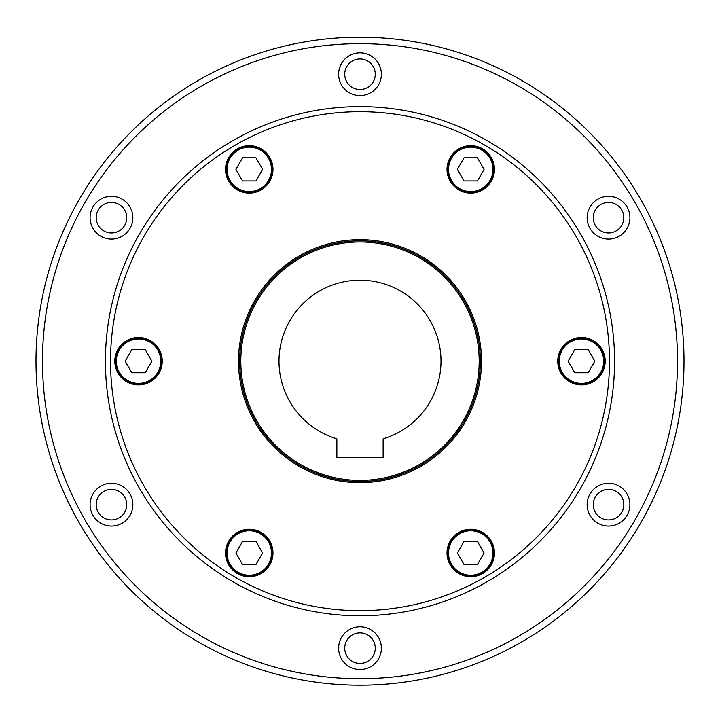<?xml version="1.0" encoding="UTF-8"?>
<svg xmlns="http://www.w3.org/2000/svg" width="720" height="720" viewBox="0 0 720 720"><rect width="100%" height="100%" fill="white"/><g stroke="black" fill="none" stroke-linecap="round" stroke-linejoin="round"><path stroke-width="1.08" d="M36 361.179A324 324 0 0 0 360 685.179A324 324 0 0 0 684 361.179A324 324 0 0 0 360 37.179A324 324 0 0 0 36 361.179A324 324 0 0 0 360 685.179A324 324 0 0 0 684 361.179A324 324 0 0 0 360 37.179A324 324 0 0 0 36 361.179M342.639 615.159L347.724 615.456C357.669 616.212 378.153 615.285 377.361 615.159M105.426 361.179A254.574 254.574 0 0 0 360 615.753A254.574 254.574 0 0 0 614.574 361.179A254.574 254.574 0 0 0 360 106.614A254.574 254.574 0 0 0 105.426 361.179A254.574 254.574 0 0 0 360 615.753A254.574 254.574 0 0 0 614.574 361.179M238.5 361.179A121.5 121.5 0 0 0 360 482.679A121.5 121.5 0 0 0 481.5 361.179A121.5 121.5 0 0 0 360 239.679A121.5 121.5 0 0 0 238.5 361.179M441 361.179A81 81 0 0 1 383.139 438.804L383.139 457.452L336.861 457.452L336.861 438.804A81 81 0 0 1 360 280.179A81 81 0 0 1 441 361.179M480.339 361.179A120.339 120.339 0 0 1 360 481.527A120.339 120.339 0 0 1 239.661 361.179A120.339 120.339 0 0 1 360 240.84A120.339 120.339 0 0 1 480.339 361.179M240.813 361.179A119.187 119.187 0 0 0 360 480.366A119.187 119.187 0 0 0 479.187 361.179A119.187 119.187 0 0 0 360 241.992A119.187 119.187 0 0 0 240.813 361.179M458.874 532.44A23.724 23.724 0 0 1 491.283 541.125A23.724 23.724 0 0 1 482.598 573.525A23.724 23.724 0 0 1 450.198 564.849A23.724 23.724 0 0 1 458.874 532.44M490.779 541.413A23.139 23.139 0 0 0 459.171 532.944A23.139 23.139 0 0 0 450.693 564.561A23.139 23.139 0 0 0 482.31 573.03A23.139 23.139 0 0 0 490.779 541.413M557.757 361.179A23.724 23.724 0 0 1 581.481 337.464A23.724 23.724 0 0 1 605.196 361.179A23.724 23.724 0 0 1 581.481 384.903A23.724 23.724 0 0 1 557.757 361.179M581.481 338.04A23.139 23.139 0 0 0 558.333 361.179A23.139 23.139 0 0 0 581.481 384.327A23.139 23.139 0 0 0 604.62 361.179A23.139 23.139 0 0 0 581.481 338.04M458.874 189.918A23.724 23.724 0 0 1 450.198 157.518A23.724 23.724 0 0 1 482.598 148.833A23.724 23.724 0 0 1 491.283 181.233A23.724 23.724 0 0 1 458.874 189.918M450.693 157.806A23.139 23.139 0 0 0 459.171 189.423A23.139 23.139 0 0 0 490.779 180.945A23.139 23.139 0 0 0 482.31 149.337A23.139 23.139 0 0 0 450.693 157.806M261.126 189.918A23.724 23.724 0 0 1 228.717 181.233A23.724 23.724 0 0 1 237.402 148.833A23.724 23.724 0 0 1 269.802 157.518A23.724 23.724 0 0 1 261.126 189.918M229.221 180.945A23.139 23.139 0 0 0 260.829 189.423A23.139 23.139 0 0 0 269.307 157.806A23.139 23.139 0 0 0 237.69 149.337A23.139 23.139 0 0 0 229.221 180.945M162.243 361.179A23.724 23.724 0 0 1 138.519 384.903A23.724 23.724 0 0 1 114.804 361.179A23.724 23.724 0 0 1 138.519 337.464A23.724 23.724 0 0 1 162.243 361.179M138.519 384.327A23.139 23.139 0 0 0 161.667 361.179A23.139 23.139 0 0 0 138.519 338.04A23.139 23.139 0 0 0 115.38 361.179A23.139 23.139 0 0 0 138.519 384.327M261.126 532.44A23.724 23.724 0 0 1 269.802 564.849A23.724 23.724 0 0 1 237.402 573.525A23.724 23.724 0 0 1 228.717 541.125A23.724 23.724 0 0 1 261.126 532.44M269.307 564.561A23.139 23.139 0 0 0 260.829 532.944A23.139 23.139 0 0 0 229.221 541.413A23.139 23.139 0 0 0 237.69 573.03A23.139 23.139 0 0 0 269.307 564.561M375.273 648.153A15.273 15.273 0 0 1 360 663.426A15.273 15.273 0 0 1 344.727 648.153A15.273 15.273 0 0 1 360 632.88A15.273 15.273 0 0 1 375.273 648.153M381.384 648.153A21.384 21.384 0 0 1 360 669.537A21.384 21.384 0 0 1 338.616 648.153A21.384 21.384 0 0 1 360 626.769A21.384 21.384 0 0 1 381.384 648.153M616.158 491.436A15.273 15.273 0 0 1 621.756 512.307A15.273 15.273 0 0 1 600.885 517.896A15.273 15.273 0 0 1 595.296 497.034A15.273 15.273 0 0 1 616.158 491.436M619.218 486.144A21.384 21.384 0 0 1 627.048 515.358A21.384 21.384 0 0 1 597.834 523.188A21.384 21.384 0 0 1 590.004 493.974A21.384 21.384 0 0 1 619.218 486.144M600.885 204.471A15.273 15.273 0 0 1 621.756 210.06A15.273 15.273 0 0 1 616.158 230.922A15.273 15.273 0 0 1 595.296 225.333A15.273 15.273 0 0 1 600.885 204.471M597.834 199.179A21.384 21.384 0 0 1 627.048 207A21.384 21.384 0 0 1 619.218 236.214A21.384 21.384 0 0 1 590.004 228.384A21.384 21.384 0 0 1 597.834 199.179M344.727 74.214A15.273 15.273 0 0 1 360 58.932A15.273 15.273 0 0 1 375.273 74.214A15.273 15.273 0 0 1 360 89.487A15.273 15.273 0 0 1 344.727 74.214M338.616 74.214A21.384 21.384 0 0 1 360 52.83A21.384 21.384 0 0 1 381.384 74.214A21.384 21.384 0 0 1 360 95.598A21.384 21.384 0 0 1 338.616 74.214M103.842 230.922A15.273 15.273 0 0 1 98.244 210.06A15.273 15.273 0 0 1 119.115 204.471A15.273 15.273 0 0 1 124.704 225.333A15.273 15.273 0 0 1 103.842 230.922M100.782 236.214A21.384 21.384 0 0 1 92.952 207A21.384 21.384 0 0 1 122.166 199.179A21.384 21.384 0 0 1 129.996 228.384A21.384 21.384 0 0 1 100.782 236.214M119.115 517.896A15.273 15.273 0 0 1 98.244 512.307A15.273 15.273 0 0 1 103.842 491.436A15.273 15.273 0 0 1 124.704 497.034A15.273 15.273 0 0 1 119.115 517.896M122.166 523.188A21.384 21.384 0 0 1 92.952 515.358A21.384 21.384 0 0 1 100.782 486.144A21.384 21.384 0 0 1 129.996 493.974A21.384 21.384 0 0 1 122.166 523.188M235.899 552.987L242.577 564.561L255.942 564.561L262.62 552.987L255.942 541.413L242.577 541.413L235.899 552.987M131.841 349.614L125.163 361.179L131.841 372.753L145.206 372.753L151.884 361.179L145.206 349.614L131.841 349.614M255.942 157.806L242.577 157.806L235.899 169.38L242.577 180.945L255.942 180.945L262.62 169.38L255.942 157.806M484.101 169.38L477.423 157.806L464.058 157.806L457.38 169.38L464.058 180.945L477.423 180.945L484.101 169.38M588.159 372.753L594.837 361.179L588.159 349.614L574.794 349.614L568.116 361.179L574.794 372.753L588.159 372.753M464.058 564.561L477.423 564.561L484.101 552.987L477.423 541.413L464.058 541.413L457.38 552.987L464.058 564.561M42.48 361.179A317.52 317.52 0 0 0 360 678.699A317.52 317.52 0 0 0 677.52 361.179A317.52 317.52 0 0 0 360 43.659A317.52 317.52 0 0 0 42.48 361.179M110.52 361.179A249.48 249.48 0 0 0 360 610.659A249.48 249.48 0 0 0 609.48 361.179A249.48 249.48 0 0 0 360 111.699A249.48 249.48 0 0 0 110.52 361.179M459.171 532.944A23.139 23.139 0 0 0 450.693 564.561A23.139 23.139 0 0 0 482.31 573.03M489.978 541.881A22.221 22.221 0 0 0 459.63 533.745A22.221 22.221 0 0 0 451.494 564.093A22.221 22.221 0 0 0 481.851 572.229A22.221 22.221 0 0 0 489.978 541.881M558.333 361.179A23.139 23.139 0 0 0 581.481 384.327A23.139 23.139 0 0 0 604.62 361.179M581.481 338.967A22.221 22.221 0 0 0 559.26 361.179A22.221 22.221 0 0 0 581.481 383.4A22.221 22.221 0 0 0 603.693 361.179A22.221 22.221 0 0 0 581.481 338.967M459.171 189.423A23.139 23.139 0 0 0 490.779 180.945A23.139 23.139 0 0 0 482.31 149.337M451.494 158.265A22.221 22.221 0 0 0 459.63 188.613A22.221 22.221 0 0 0 489.978 180.486A22.221 22.221 0 0 0 481.851 150.138A22.221 22.221 0 0 0 451.494 158.265M260.829 189.423A23.139 23.139 0 0 0 269.307 157.806A23.139 23.139 0 0 0 237.69 149.337M230.022 180.486A22.221 22.221 0 0 0 260.37 188.613A22.221 22.221 0 0 0 268.506 158.265A22.221 22.221 0 0 0 238.149 150.138A22.221 22.221 0 0 0 230.022 180.486M161.667 361.179A23.139 23.139 0 0 0 138.519 338.04A23.139 23.139 0 0 0 115.38 361.179M138.519 383.4A22.221 22.221 0 0 0 160.74 361.179A22.221 22.221 0 0 0 138.519 338.967A22.221 22.221 0 0 0 116.307 361.179A22.221 22.221 0 0 0 138.519 383.4M260.829 532.944A23.139 23.139 0 0 0 229.221 541.413A23.139 23.139 0 0 0 237.69 573.03M268.506 564.093A22.221 22.221 0 0 0 260.37 533.745A22.221 22.221 0 0 0 230.022 541.881A22.221 22.221 0 0 0 238.149 572.229A22.221 22.221 0 0 0 268.506 564.093"/></g></svg>

